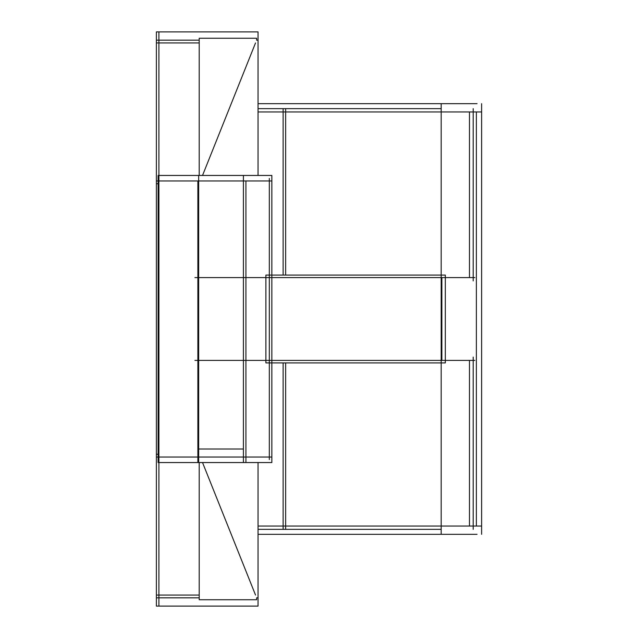 <?xml version="1.0" encoding="UTF-8"?>
<svg xmlns="http://www.w3.org/2000/svg" width="638" height="638" viewBox="0 0 638 638"><rect width="100%" height="100%" fill="white"/><g stroke="black" fill="none" stroke-linecap="round" stroke-linejoin="round"><path stroke-width="0.96" d="M156.382 42.945L199.208 42.945M199.208 40.178L156.382 40.178L156.382 31.9L258.047 31.9L258.047 40.178L256.628 40.178L256.628 38.248L199.208 38.248L199.208 175.45M258.047 40.178L258.047 175.45M158.128 183.728L156.382 183.728L156.382 454.272L158.128 454.272M156.382 40.178L156.382 183.728M255.527 42.945L202.525 175.45M199.208 462.55L199.208 599.752L256.628 599.752L256.628 597.822L258.047 597.822L258.047 606.1L156.382 606.1L156.382 454.272M481.618 111.953L258.047 111.953M473.197 108.643L473.197 280.903M441.177 108.643L285.649 108.643L285.649 275.074M469.472 277.594L469.472 111.953M477.065 103.675L441.177 103.675L441.177 534.325L477.065 534.325M469.472 360.406L469.472 526.047M476.371 526.047L476.371 111.953M441.863 277.594L441.863 360.406M473.197 357.097L473.197 529.357M441.177 529.357L258.047 529.357M481.618 526.047L258.047 526.047M258.047 534.325L441.177 534.325M481.618 534.325L481.618 103.675M258.047 103.675L441.177 103.675M285.649 362.926L285.649 529.357M283.128 362.926L283.128 529.357M194.933 360.406L474.855 360.406M445.316 275.074L445.316 362.926L265.879 362.926L265.879 275.074L445.316 275.074M269.324 277.594L269.324 360.406M243.405 462.55L243.405 175.45L271.852 175.45L271.852 462.55L243.405 462.55M245.925 180.969L245.925 457.031L245.925 180.969M271.852 457.031L156.382 457.031M158.902 31.9L158.902 606.1M199.208 597.822L156.382 597.822M258.047 597.822L258.047 462.55M255.527 595.055L202.525 462.55M269.324 459.551L269.324 357.886M156.382 595.055L199.208 595.055M271.852 180.969L156.382 180.969M194.933 277.594L474.855 277.594M285.649 108.643L258.047 108.643M283.128 108.643L283.128 275.074M269.324 280.114L269.324 178.449M248.445 462.55L198.657 462.55L198.657 175.45L248.445 175.45M197.884 462.287L197.884 449.016M198.657 449.016L243.405 449.016M245.925 449.016L245.925 462.287M198.657 175.45L158.128 175.45L158.128 462.55L198.657 462.55M197.884 180.969L197.884 457.031L197.884 180.969M158.902 267.242L158.902 453.578L158.902 267.242"/></g></svg>
